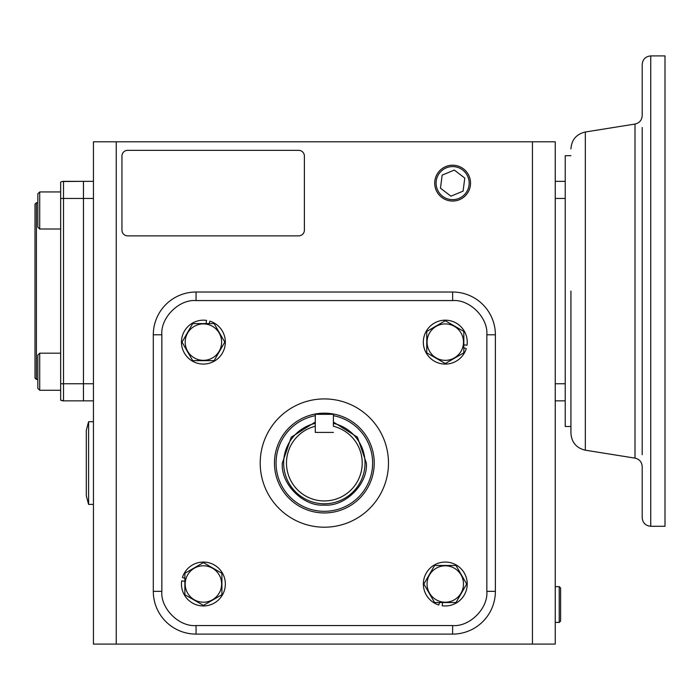 <?xml version="1.0" encoding="UTF-8"?>
<svg xmlns="http://www.w3.org/2000/svg" width="700" height="700" viewBox="0 0 700 700"><rect width="100%" height="100%" fill="white"/><g stroke="black" fill="none" stroke-linecap="round" stroke-linejoin="round"><path stroke-width="1.05" d="M88.603 421.733L86.31 430.281L86.31 495.845L88.603 504.403L88.603 421.733L93.441 421.733M88.603 504.403L93.441 504.403M37.852 202.729L36.426 202.729L36.426 379.47L37.852 379.47M36.426 202.729L35 204.155L35 378.044L36.426 379.47M60.655 198.45L63.508 198.45L63.508 181.344L83.457 181.344L63.508 181.344A5.705 5.705 0 0 0 60.655 182.114L60.655 400.085L63.508 400.846L60.655 400.085A5.705 5.705 0 0 0 63.508 400.846L83.457 400.846L83.457 181.344L62.038 181.536M62.029 400.654L63.508 400.846L63.508 198.45L93.441 198.45M63.508 181.344L83.457 181.344L83.457 400.846L93.441 400.846M39.708 228.996L37.852 227.141L37.852 193.795L39.708 191.94L39.708 228.996L60.655 228.996M39.708 191.94L60.655 191.94L39.708 191.94L37.852 193.795M39.708 390.259L37.852 388.404L37.852 355.049L39.708 353.194L39.708 390.259L60.655 390.259M434.709 183.129A17.92 17.92 0 0 1 452.629 165.209A17.92 17.92 0 0 1 470.54 183.129A17.92 17.92 0 0 1 452.629 201.049A17.92 17.92 0 0 1 434.709 183.129M452.629 166.591A16.537 16.537 0 0 1 469.157 183.129A16.537 16.537 0 0 1 452.629 199.666A16.537 16.537 0 0 1 436.091 183.129A16.537 16.537 0 0 1 452.629 166.591M454.335 170.074L442.172 175.114L440.466 188.169L450.914 196.184L463.076 191.144L464.791 178.089L454.335 170.074M555.249 622.326L559.23 622.449L559.23 586.609L555.249 586.731M559.23 622.449L560.613 621.066L560.613 588L559.23 586.609M532.446 141.794L93.441 141.794L93.441 644.087L555.249 644.087L555.249 141.794L532.446 141.794L532.446 644.087M116.244 141.794L116.244 644.087M555.249 400.846L565.224 400.846L565.224 181.344L555.249 181.344L565.224 181.344L565.224 155.689L570.929 155.689M121.949 230.169L121.949 156.048A5.705 5.705 0 0 1 127.645 150.343L298.69 150.343A5.705 5.705 0 0 1 304.386 156.048L304.386 230.169A5.705 5.705 0 0 1 298.69 235.865L127.645 235.865A5.705 5.705 0 0 1 121.949 230.169M83.457 181.344L93.441 181.344L83.457 181.344M642.197 127.505L642.197 454.694M642.197 517.729L642.197 466.576C641.856 462.009 639.459 459.191 634.996 458.133L634.996 124.058C639.459 122.999 641.856 120.19 642.197 115.614L642.197 64.47C642.705 59.272 645.558 56.429 650.746 55.913L650.746 526.278C645.558 525.77 642.705 522.918 642.197 517.729M642.197 426.816L642.197 155.383M570.929 291.095L570.929 433.3L570.929 291.095M650.746 55.913L665 55.913L665 526.278L650.746 526.278M634.996 124.058L585.331 132.002L585.331 450.188L634.996 458.133M565.224 400.846L565.224 426.501L570.929 426.501M388.483 463.067A64.138 64.138 0 0 1 324.345 527.205A64.138 64.138 0 0 1 260.207 463.067A64.138 64.138 0 0 1 324.345 398.921A64.138 64.138 0 0 1 388.483 463.067M196.061 292.023A42.761 42.761 0 0 0 153.3 334.784L153.3 591.343A42.761 42.761 0 0 0 196.061 634.104L452.629 634.104A42.761 42.761 0 0 0 495.381 591.343L495.381 334.784A42.761 42.761 0 0 0 452.629 292.023L196.061 292.023L196.061 300.58C179.069 299.101 160.379 317.783 161.857 334.784L161.857 591.343C160.379 608.344 179.069 627.025 196.061 625.555L452.629 625.555C469.621 627.025 488.302 608.344 486.832 591.343L486.832 334.784C488.302 317.791 469.621 299.101 452.629 300.58L196.061 300.58M221.62 342.125A18.209 18.209 0 0 0 203.411 323.908A18.209 18.209 0 0 0 185.194 342.125A18.209 18.209 0 0 0 203.411 360.334A18.209 18.209 0 0 0 221.62 342.125M224.805 342.125L214.104 323.592L192.71 323.592L182.009 342.125L192.71 360.649L214.104 360.649L224.805 342.125M209.143 323.592L209.895 321.151A21.954 21.954 0 0 1 203.411 364.07A21.954 21.954 0 0 1 181.457 342.125A21.954 21.954 0 0 1 206.535 320.399L206.08 323.592M203.403 565.793A18.209 18.209 0 0 0 185.185 584.001A18.209 18.209 0 0 0 203.403 602.21A18.209 18.209 0 0 0 221.611 584.001A18.209 18.209 0 0 0 203.403 565.793M203.403 562.608L184.87 573.3L184.87 594.702L203.403 605.395L221.926 594.702L221.926 573.3L203.403 562.608M184.87 578.27L182.429 577.509A21.954 21.954 0 0 1 225.348 584.001A21.954 21.954 0 0 1 203.403 605.955A21.954 21.954 0 0 1 181.676 580.869L184.87 581.332M445.287 360.342A18.209 18.209 0 0 0 463.496 342.125A18.209 18.209 0 0 0 445.287 323.916A18.209 18.209 0 0 0 427.079 342.125A18.209 18.209 0 0 0 445.287 360.342M445.287 363.527L463.82 352.826L463.82 331.433L445.287 320.731L426.755 331.433L426.755 352.826L445.287 363.527M463.82 347.865L466.261 348.618A21.954 21.954 0 0 1 423.334 342.125A21.954 21.954 0 0 1 445.287 320.18A21.954 21.954 0 0 1 467.014 345.257L463.82 344.794M427.07 584.01A18.209 18.209 0 0 0 445.279 602.219A18.209 18.209 0 0 0 463.488 584.01A18.209 18.209 0 0 0 445.279 565.801A18.209 18.209 0 0 0 427.07 584.01M423.885 584.01L434.586 602.543L455.98 602.543L466.673 584.01L455.98 565.477L434.586 565.477L423.885 584.01M439.547 602.543L438.795 604.975A21.954 21.954 0 0 1 445.279 562.056A21.954 21.954 0 0 1 467.233 584.01A21.954 21.954 0 0 1 442.155 605.736L442.61 602.543M315.289 426.274L315.289 432.416L333.392 432.416L315.289 432.416L315.289 414.321L333.392 414.321L333.392 426.274A37.887 37.887 0 0 1 324.345 500.946A37.887 37.887 0 0 1 315.289 426.274L315.289 423.351A40.74 40.74 0 0 0 324.345 503.799A40.74 40.74 0 0 0 333.392 423.351L333.392 426.274M333.392 422.03L357.429 437.168L366.363 463.067C368.174 483.945 345.223 506.896 324.345 505.085C303.467 506.896 280.516 483.945 282.328 463.067L291.252 437.168L315.289 422.03M333.392 415.678A48.239 48.239 0 0 1 324.345 511.306A48.239 48.239 0 0 1 315.289 415.678M274.461 463.067A49.884 49.884 0 0 1 324.345 413.175A49.884 49.884 0 0 1 374.229 463.067A49.884 49.884 0 0 1 324.345 512.951A49.884 49.884 0 0 1 274.461 463.067M60.655 383.749L93.441 383.749M565.224 383.749L555.249 383.749M565.224 198.45L555.249 198.45M153.3 334.784L161.857 334.784M452.629 300.58L452.629 292.023M486.832 334.784L495.381 334.784M486.832 591.343L495.381 591.343M452.629 625.555L452.629 634.104M196.061 625.555L196.061 634.104M161.857 591.343L153.3 591.343M39.708 353.194L60.655 353.194M585.331 450.188C576.406 448.079 571.602 442.444 570.929 433.3M585.331 132.002C576.406 134.12 571.602 139.746 570.929 148.899"/></g></svg>
